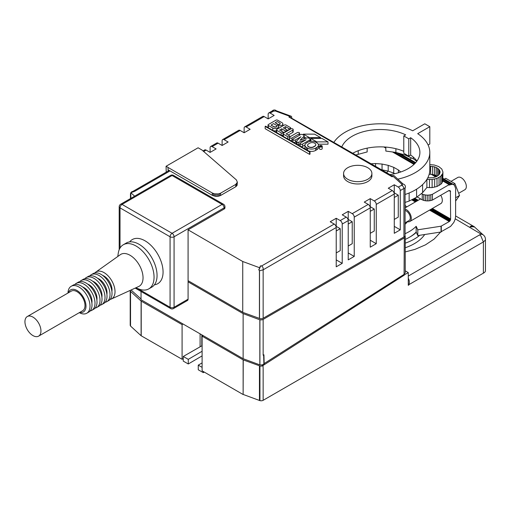 <?xml version="1.0" encoding="UTF-8"?>
<svg xmlns="http://www.w3.org/2000/svg" width="511" height="511" viewBox="0 0 511 511"><rect width="100%" height="100%" fill="white"/><g stroke="black" fill="none" stroke-linecap="round" stroke-linejoin="round"><path stroke-width="0.77" d="M79.307 312.649A15.573 8.987 -120 0 0 86.774 313.243L88.773 312.087A15.573 8.987 -120 0 0 91.162 299.606A15.573 8.987 -120 0 0 80.993 285.885A15.573 8.987 -120 0 0 73.207 285.119L71.201 286.275A15.573 8.987 -120 0 0 67.982 293.033M86.774 313.243A15.573 8.987 -120 0 0 89.163 300.762A15.573 8.987 -120 0 0 78.988 287.041A15.573 8.987 -120 0 0 71.201 286.275M79.729 312.406A12.737 7.352 -120 0 0 85.886 304.447A12.737 7.352 -120 0 0 76.989 290.51A12.737 7.352 -120 0 0 68.41 292.79M27.287 316.533L71.323 291.104A11.325 6.541 60 0 1 76.989 291.666A11.325 6.541 60 0 1 84.385 301.643A11.325 6.541 60 0 1 82.648 310.72L38.612 336.142A11.325 6.541 -120 0 0 40.343 327.072A11.325 6.541 -120 0 0 32.947 317.095A11.325 6.541 -120 0 0 27.287 316.533A11.325 6.541 -120 0 0 25.55 325.603A11.325 6.541 -120 0 0 32.947 335.586A11.325 6.541 -120 0 0 38.612 336.142M404.278 237.928L404.073 274.369L263.887 363.743A2.83 1.635 180 0 1 263.152 364.477A2.83 1.635 180 0 1 259.914 364.79L259.914 319.72A2.83 1.635 0 0 0 263.152 319.407L404.278 237.928A2.83 1.635 0 0 0 404.405 237.851A2.83 1.635 0 0 0 405.236 236.695A2.83 1.635 0 0 0 404.993 236.031M405.236 236.695L405.236 272.523A2.83 1.635 180 0 1 404.405 273.679A2.83 1.635 180 0 1 404.278 273.749M264.155 363.902L263.938 354.781L263.152 355.234L263.152 319.407M263.644 354.953L263.887 363.743M242.738 312.24L188.086 280.686L188.086 299.178A2.83 1.635 60 0 1 187.499 300.474L173.491 308.567A2.83 1.635 -120 0 0 174.072 307.271L174.072 236.772A2.83 1.635 -120 0 0 172.073 233.303L222.119 204.406L172.073 175.516A2.83 1.635 -60 0 1 173.491 175.375L223.531 204.266A2.83 1.635 120 0 0 222.119 204.406A2.83 1.635 60 0 1 224.118 207.875A2.83 1.635 0 0 0 224.949 206.719A2.83 2.83 0 0 0 223.531 204.266M405.07 188.176L405.07 235.66A2.83 1.635 180 0 1 404.239 236.817A2.83 1.635 180 0 1 403.939 236.97L263.152 318.251A2.83 1.635 180 0 1 259.524 318.43L242.738 312.355L242.738 261.504L259.428 267.668L260.425 266.768A0.881 0.511 180 0 1 260.348 266.729A0.881 0.511 180 0 1 260.335 266.014A0.881 0.511 180 0 1 261.575 265.995L261.6 266.007M130.477 194.391L130.835 195.221M403.939 236.97L403.939 188.425A2.83 1.635 0 0 0 404.239 188.278A2.83 1.635 0 0 0 404.29 188.246L405.019 188.265A2.83 2.83 0 0 0 402.725 184.005L401.927 184.279L393.17 176.378M401.933 184.286A0.881 0.511 0 0 0 401.953 184.995A0.881 0.511 0 0 0 402.527 185.142A2.74 1.884 132.1 0 0 402.31 185.276L404.156 188.304A2.83 1.635 0 0 0 404.29 188.246M394.268 219.436L398.273 217.124L398.273 195.164L394.268 192.851L394.268 184.758L398.273 187.071A2.83 1.635 -120 0 1 400.279 190.539L404.156 188.304M130.886 192.717A2.83 2.83 0 0 1 133.55 191.382A2.498 1.444 60 0 1 134.08 191.536M130.835 198.364L130.835 192.736L134.374 191.427A2.83 1.635 -120 0 0 133.026 191.325A2.83 1.635 -120 0 0 132.911 191.401M203.001 150.924L204.687 149.947A2.83 1.635 60 0 1 206.105 150.087L210.104 152.399L216.115 148.931L212.11 146.625A2.83 1.635 -120 0 0 210.692 146.485A2.83 1.635 -120 0 0 210.104 147.781L210.104 152.399M168.164 171.038L168.132 169.818M166.069 166.273L198.096 147.781L201.941 149.998L236.369 179.885L237.366 182.216L237.104 185.327L235.75 186.739L220.573 195.496L218.325 196.237L215.731 196.345L212.308 195.323L168.03 169.761L168.068 167.423L166.069 166.273L166.216 172.162M237.366 182.216L235.75 184.426L220.573 193.19L218.325 193.925L214.473 193.841L212.308 193.011L168.03 167.448M212.308 195.323L212.308 193.011M213.311 195.809L213.311 193.497M214.473 196.154L214.473 193.841M215.731 196.345L215.731 194.033M217.041 196.371L217.041 194.059M218.325 196.237L218.325 193.925M219.526 195.943L219.526 193.631M220.573 195.496L220.573 193.19M235.75 186.739L235.75 184.426M236.561 186.074L236.561 183.762M237.104 185.327L237.104 183.015M210.692 146.485L216.696 143.016A2.83 1.635 60 0 1 218.114 143.157L212.11 146.625M224.118 139.688A2.83 1.635 -120 0 0 222.707 139.548L238.72 130.305A2.83 1.635 60 0 1 240.132 130.446L224.118 139.688L228.123 142.001L222.119 145.469L218.114 143.157M222.707 139.548A2.83 1.635 -120 0 0 222.119 140.844L222.119 145.469M246.136 126.977A2.83 1.635 -120 0 0 244.724 126.837L262.737 116.431A2.83 1.635 60 0 1 264.155 116.572L246.136 126.977L250.141 129.289L244.137 132.751L240.132 130.446M244.724 126.837A2.83 1.635 -120 0 0 244.137 128.133L244.137 132.751M289.68 116.291L275.116 110.906A0.881 0.511 180 0 1 273.8 111.002L270.159 113.103L274.164 115.416L268.16 118.884L264.155 116.572M270.159 113.103A2.83 1.635 -120 0 0 268.748 112.969A2.83 1.635 -120 0 0 268.16 114.26L268.16 118.884M273.8 111.008L272.389 110.861L268.748 112.969M276.221 110.746L275.142 110.919M291.698 117.881A2.83 1.239 110.1 0 0 291.168 116.227A2.83 1.239 110.1 0 0 290.197 116.572A2.83 1.239 110.1 0 0 289.731 117.108L391.931 175.752M289.175 116.827L289.603 116.355L289.175 116.827L289.731 117.108M403.109 184.049L394.211 175.829A2.83 1.961 -47.3 0 0 392.288 175.599A2.83 1.961 -47.3 0 0 391.598 175.944L392.173 176.34A2.83 1.635 120 0 0 391.88 176.448M393.144 176.384L392.09 176.774L288.894 116.987M402.31 185.276L400.004 186.074L402.527 185.142M400.279 190.539L400.279 229.835L394.268 226.367M394.268 197.476L398.273 195.164M261.575 265.995L334.22 224.054A2.83 1.635 60 0 1 336.219 227.523L336.219 266.819L342.223 263.35L342.223 224.054A2.83 1.635 -120 0 0 340.224 220.586L346.228 217.124A2.83 1.635 60 0 1 348.227 220.586L348.227 259.882L354.238 256.42L354.238 217.124A2.83 1.635 -120 0 0 352.232 213.655L368.246 204.406A2.83 1.635 60 0 1 370.251 207.875L370.251 247.171L376.256 243.702L376.256 204.406A2.83 1.635 -120 0 0 374.256 200.944L392.269 190.539A2.83 1.635 60 0 1 394.268 194.008L394.268 233.303L400.279 229.835M392.269 190.539L388.264 188.227L394.268 184.758M370.251 233.303L374.256 230.991L374.256 209.031L370.251 206.719L370.251 198.632L374.256 200.944M376.256 243.702L370.251 240.234M370.251 211.343L374.256 209.031M368.246 204.406L364.247 202.101L370.251 198.632M348.227 246.015L352.232 243.702L352.232 221.742L348.227 219.436L348.227 211.343L352.232 213.655M354.238 256.42L348.227 252.951M348.227 224.054L352.232 221.742M346.228 217.124L342.223 214.812L348.227 211.343M336.219 252.951L340.224 250.639L340.224 228.679L336.219 226.367L336.219 218.28L340.224 220.586M342.223 263.35L336.219 259.882M336.219 230.991L340.224 228.679M334.22 224.054L330.215 221.742L336.219 218.28M261.051 265.797C262.737 266.461 263.433 267.834 263.139 269.904M260.425 266.768A2.83 1.246 110.3 0 0 259.428 269.24A0.767 0.524 -132.1 0 0 259.428 270.485A2.83 1.246 110.3 0 0 259.524 270.785L263.152 269.821L263.152 318.251M336.219 227.523L263.152 269.821M259.428 267.668L259.428 269.24M259.428 270.485L259.428 318.519M259.524 318.43L259.524 270.785M130.835 192.736L134.642 196.173M224.949 206.719L224.949 207.875A2.83 1.635 180 0 1 224.118 209.031L188.086 229.835L242.738 261.504M310.209 139.918L310.797 139.918M306.332 138.149L304.173 136.903M318.232 144.198L328.011 144.198L328.011 141.886L322.007 138.417L310.797 138.417L316.801 141.886L316.801 142.812L315.798 142.23A5.659 3.27 0 0 0 307.794 142.23L306.594 142.927A5.659 3.27 0 0 0 304.933 145.233A5.659 3.27 0 0 0 306.594 147.545L307.596 148.126A5.659 3.27 0 0 0 315.6 148.126L316.801 147.43A5.659 3.27 0 0 0 318.462 145.118A5.659 3.27 0 0 0 316.801 142.812M310.797 138.417L310.797 140.729L311.742 141.272M309.596 154.367L265.158 128.708L265.158 126.396L309.596 152.054L309.596 154.367L309.998 154.137L309.998 151.824L265.554 126.166L265.158 126.396M279.127 128.044A3.117 1.795 180 0 1 278.559 127.942M276.432 130.759A3.398 1.961 180 0 1 272.772 130.331L272.765 128.018A3.398 1.961 0 0 0 277.569 128.018A3.398 1.961 0 0 0 278.559 126.626A3.398 1.961 0 0 0 277.569 125.24A3.117 1.795 0 0 0 281.97 125.24A3.117 1.795 0 0 0 282.883 123.969A3.117 1.795 0 0 0 281.97 122.697L277.569 120.155A1.131 0.652 0 0 0 275.966 120.155L268.358 124.55A1.131 0.652 0 0 0 268.026 125.01A1.131 0.652 0 0 0 268.358 125.476L272.765 128.018M268.352 127.782A1.131 0.652 180 0 1 268.026 127.322L268.026 125.01M371.893 173.491L371.893 175.803A14.155 8.17 180 0 1 367.748 181.584A14.155 8.17 180 0 1 352.322 183.353A14.155 8.17 180 0 1 343.584 175.803L343.584 173.491A14.155 8.17 0 0 0 352.322 181.041A14.155 8.17 0 0 0 367.748 179.272A14.155 8.17 0 0 0 371.893 173.491A14.155 8.17 0 0 0 363.155 165.941A14.155 8.17 0 0 0 347.729 167.717A14.155 8.17 0 0 0 343.584 173.491M319.407 148.471A1.418 0.818 0 0 0 319.388 148.586A1.418 0.818 0 0 0 320.263 149.34A1.418 0.818 0 0 0 321.809 149.167A1.418 0.818 0 0 0 322.224 148.586L322.224 146.274A1.418 0.818 0 0 0 321.349 145.52A1.418 0.818 0 0 0 319.803 145.699A1.418 0.818 0 0 0 319.388 146.274A1.418 0.818 0 0 0 320.263 147.034A1.418 0.818 0 0 0 321.809 146.855A1.418 0.818 0 0 0 322.224 146.274M288.178 130.446L285.374 129.053M284.372 132.636L281.567 131.25M283.043 134.936A1.131 0.652 180 0 1 282.775 135.179A1.131 0.652 180 0 1 281.178 135.185L281.171 132.866A1.131 0.652 0 0 0 282.775 132.866A1.131 0.652 0 0 0 283.1 132.406A1.131 0.652 0 0 0 282.775 131.947L279.568 130.094L281.772 128.823L284.972 130.675A1.131 0.652 0 0 0 286.575 130.675A1.131 0.652 0 0 0 286.907 130.209A1.131 0.652 0 0 0 286.575 129.749L283.375 127.897L285.572 126.626L288.779 128.478A1.131 0.652 0 0 0 290.376 128.478A1.131 0.652 0 0 0 290.708 128.018A1.131 0.652 0 0 0 290.376 127.552L285.956 125.023A1.418 0.818 0 0 0 284.173 125.125L276.764 129.404A1.131 0.652 0 0 0 276.432 129.864A1.131 0.652 0 0 0 276.764 130.324L281.171 132.866M276.764 130.324L276.764 132.636A1.131 0.652 180 0 1 276.432 132.177L276.432 129.864M318.462 145.118L318.462 147.43A5.659 3.27 180 0 1 316.801 149.742L315.6 150.438A5.659 3.27 180 0 1 307.609 150.445M306.581 149.851A5.659 3.27 180 0 1 304.933 147.545L304.933 145.233M293.193 129.519A1.418 0.818 0 0 0 292.324 128.766A1.418 0.818 0 0 0 290.778 128.938L283.375 133.218A1.131 0.652 0 0 0 283.043 133.678A1.131 0.652 0 0 0 283.375 134.144L287.776 136.686A1.131 0.652 0 0 0 289.379 136.686A1.131 0.652 0 0 0 289.711 136.22A1.131 0.652 0 0 0 289.379 135.76L286.173 133.908L292.777 130.094A1.418 0.818 0 0 0 293.193 129.519L293.193 131.832A1.418 0.818 180 0 1 292.777 132.406L288.178 135.064M289.565 138.851A1.131 0.652 180 0 1 289.379 138.992A1.131 0.652 180 0 1 287.782 138.998L287.776 136.686M283.362 136.45A1.131 0.652 180 0 1 283.043 135.99L283.043 133.678M292.969 139.695L291.979 140.263A1.418 0.818 180 0 1 289.986 140.269M289.973 140.263A1.418 0.818 180 0 1 289.565 139.688L289.565 137.376A1.418 0.818 0 0 0 290.44 138.13A1.418 0.818 0 0 0 291.979 137.957L299.184 133.793A1.418 0.818 0 0 0 299.599 133.218A1.418 0.818 0 0 0 298.724 132.464A1.418 0.818 0 0 0 297.185 132.636L289.98 136.801A1.418 0.818 0 0 0 289.565 137.376M304.173 135.856A1.418 0.818 0 0 0 303.79 135.294L302.589 134.604A1.418 0.818 0 0 0 300.589 134.604L293.378 138.762A1.418 0.818 0 0 0 292.969 139.343A1.418 0.818 0 0 0 293.838 140.097A1.418 0.818 0 0 0 295.384 139.918L300.909 136.731L296.706 140.927A1.418 0.818 0 0 0 296.482 141.375A1.418 0.818 0 0 0 296.897 141.949L297.102 142.064A1.418 0.818 0 0 0 298.775 142.179L306.115 139.733L300.589 142.927A1.418 0.818 0 0 0 300.174 143.502A1.418 0.818 0 0 0 301.049 144.255A1.418 0.818 0 0 0 302.589 144.083L309.794 139.918A1.418 0.818 0 0 0 310.209 139.343A1.418 0.818 0 0 0 309.826 138.781L308.625 138.085A1.418 0.818 0 0 0 306.964 137.944L299.989 140.263L303.988 136.265A1.418 0.818 0 0 0 304.173 135.856L304.173 138.168A1.418 0.818 180 0 1 303.988 138.57L303.457 139.113M304.946 145.028L302.589 146.389A1.418 0.818 180 0 1 300.596 146.395A1.418 0.818 180 0 1 300.174 145.814L300.174 143.502M300.174 144.025L298.775 144.492A1.418 0.818 180 0 1 297.102 144.377L297.095 142.064M296.897 141.949L296.897 144.262A1.418 0.818 180 0 1 296.482 143.687L296.482 141.375M296.482 141.598L295.384 142.23A1.418 0.818 180 0 1 293.391 142.237M293.371 142.224A1.418 0.818 180 0 1 292.969 141.656L292.969 139.343M320.007 145.814A1.131 0.652 0 0 0 319.675 146.274A1.131 0.652 0 0 0 320.371 146.881A1.131 0.652 0 0 0 321.604 146.74A1.131 0.652 0 0 0 321.936 146.274A1.131 0.652 0 0 0 321.24 145.673A1.131 0.652 0 0 0 320.007 145.814M321.406 146.389A0.568 0.326 0 0 0 321.406 145.929L321.004 145.699L319.803 146.389L320.608 146.389A0.568 0.326 0 0 0 320.608 146.395L320.435 146.759L320.863 146.478A0.568 0.326 0 0 0 321.406 146.389M321.208 146.044L320.608 146.159L321.208 145.814M320.863 146.478L320.863 146.932M320.403 146.887L320.403 146.274M276.853 126.051A1.699 0.984 180 0 1 276.86 126.166A1.699 0.984 180 0 1 276.368 126.862A1.699 0.984 180 0 1 274.183 126.964L271.162 125.24L274.183 126.734A1.699 0.984 0 0 0 276.368 126.626A1.699 0.984 0 0 0 276.86 125.936A1.699 0.984 0 0 0 276.547 125.367L273.564 123.624L271.162 125.01M275.167 122.697L277.767 124.199A1.418 0.818 0 0 0 279.766 124.199A1.418 0.818 0 0 0 280.181 123.624A1.418 0.818 0 0 0 279.766 123.049L277.166 121.541L275.167 122.697L277.767 124.435A1.418 0.818 180 0 0 279.766 124.435A1.418 0.818 180 0 0 280.181 123.854A1.418 0.818 180 0 0 280.169 123.739M303.988 136.265L303.988 138.577M298.775 142.179L298.782 144.492L298.775 142.179M297.102 142.064L297.102 144.377M315.792 144.773A3.398 1.961 180 0 1 315.798 144.888A3.398 1.961 180 0 1 314.802 146.274L313.601 146.97A3.398 1.961 180 0 1 308.797 146.97L308.593 146.855A3.398 1.961 180 0 1 307.603 145.469A3.398 1.961 180 0 1 307.603 145.354M308.593 143.846A3.398 1.961 0 0 0 307.603 145.233A3.398 1.961 0 0 0 308.593 146.625L308.797 146.74A3.398 1.961 0 0 0 313.601 146.74L314.802 146.044A3.398 1.961 0 0 0 315.798 144.658A3.398 1.961 0 0 0 314.802 143.272L314.597 143.157A3.398 1.961 0 0 0 309.794 143.157L308.593 143.846M281.772 128.823L281.772 131.135M285.572 128.938L285.572 126.626M309.596 152.054L309.998 151.824M316.801 141.886L328.011 141.886M320.608 137.606L314.597 134.144L303.387 134.144L309.398 137.606L320.608 137.606L320.608 138.417M303.387 134.144L303.387 135.064M309.398 137.606L309.398 138.532M154.424 284.793A25.48 14.71 -120 0 0 162.396 266.007A25.48 14.71 -120 0 0 145.047 240.815A25.48 14.71 -120 0 0 129.666 241.907M123.298 244.756L126.306 243.019A25.48 14.71 60 0 1 139.043 244.284A25.48 14.71 60 0 1 155.689 266.736A25.48 14.71 60 0 1 151.78 287.15L148.778 288.881A25.48 14.71 -120 0 0 152.687 268.467A25.48 14.71 -120 0 0 136.041 246.015A25.48 14.71 -120 0 0 123.298 244.756A25.48 14.71 -120 0 0 118.239 253.328L117.773 256.49M135.856 287.802L138.826 288.983A25.48 14.71 -120 0 0 148.778 288.881M110.146 299.408A15.573 8.987 -120 0 0 111.36 299.018L138.724 286.486A18.402 10.622 -120 0 0 142.186 271.935A18.402 10.622 -120 0 0 130.037 255.264A18.402 10.622 -120 0 0 120.347 254.663L95.812 272.088A15.573 8.987 -120 0 0 94.874 272.944M111.36 299.018A15.573 8.987 -120 0 0 114.292 286.703A15.573 8.987 -120 0 0 104.014 272.599A15.573 8.987 -120 0 0 95.812 272.088M102.628 275.403A11.325 6.541 60 0 1 104.014 276.061A11.325 6.541 60 0 1 111.896 291.462M105.145 302.295A15.573 8.987 -120 0 0 106.793 301.682L108.792 300.525A15.573 8.987 -120 0 0 111.181 288.051A15.573 8.987 -120 0 0 101.006 274.33A15.573 8.987 -120 0 0 93.226 273.557L91.22 274.714A15.573 8.987 -120 0 0 89.866 275.838M106.793 301.682A15.573 8.987 -120 0 0 109.182 289.207A15.573 8.987 -120 0 0 99.006 275.486A15.573 8.987 -120 0 0 91.22 274.714M106.895 294.349A11.325 6.541 -120 0 0 99.006 278.955A11.325 6.541 -120 0 0 97.627 278.297M100.137 305.188A15.573 8.987 -120 0 0 101.785 304.575L103.79 303.419A15.573 8.987 -120 0 0 106.173 290.938A15.573 8.987 -120 0 0 96.004 277.218A15.573 8.987 -120 0 0 88.218 276.451L86.218 277.607A15.573 8.987 -120 0 0 84.864 278.725M101.785 304.575A15.573 8.987 -120 0 0 104.174 292.094A15.573 8.987 -120 0 0 94.005 278.374A15.573 8.987 -120 0 0 86.218 277.607M101.887 297.236A11.325 6.541 -120 0 0 94.005 281.842A11.325 6.541 -120 0 0 92.619 281.184M95.135 308.076A15.573 8.987 -120 0 0 96.783 307.462L98.783 306.306A15.573 8.987 -120 0 0 101.172 293.831A15.573 8.987 -120 0 0 91.003 280.111A15.573 8.987 -120 0 0 83.216 279.338L81.211 280.494A15.573 8.987 -120 0 0 79.857 281.612M96.783 307.462A15.573 8.987 -120 0 0 99.172 294.988A15.573 8.987 -120 0 0 88.997 281.267A15.573 8.987 -120 0 0 81.211 280.494M96.886 300.129A11.325 6.541 -120 0 0 88.997 284.729A11.325 6.541 -120 0 0 87.617 284.071M90.134 310.963A15.573 8.987 -120 0 0 91.776 310.349L93.781 309.193A15.573 8.987 -120 0 0 96.17 296.719A15.573 8.987 -120 0 0 85.995 282.998A15.573 8.987 -120 0 0 78.209 282.225L76.209 283.381A15.573 8.987 -120 0 0 74.855 284.506M91.776 310.349A15.573 8.987 -120 0 0 94.165 297.875A15.573 8.987 -120 0 0 83.996 284.154A15.573 8.987 -120 0 0 76.209 283.381M91.878 303.017A11.325 6.541 -120 0 0 83.996 287.623A11.325 6.541 -120 0 0 82.61 286.965M188.086 229.835L188.086 280.686M141.042 291.468L141.042 299.759L243.134 358.696L243.134 313.626L259.831 319.79L259.831 364.867L243.134 358.696M188.086 281.842L243.134 313.626M405.07 202.42L409.145 201.066L416.599 197.265L422.597 192.685L426.883 187.499L432.121 187.594L437.001 186.489L440.738 184.362L441.97 183.021L442.794 180.996L449.118 184.65L449.118 185.071L452.637 184.209L454.445 185.186L455.627 188.406L455.627 216.14L455.18 219.206L453.825 222.432L450.555 226.418L441.038 231.777M416.165 226.296L417.794 229.803L441.038 226.207L441.038 231.988L417.794 235.584L416.165 232.077L416.165 226.296A41.046 23.698 180 0 1 405.07 233.693M405.236 251.923L414.913 249.394L425.459 244.858L434.082 239.122L440.597 232.058M481.349 233.878L479.548 234.919A5.659 3.27 -60 0 1 481.349 234.249L455.263 218.823M416.165 232.077A41.046 23.698 180 0 1 409.784 237.059A41.046 23.698 0 0 0 416.299 232.358M409.784 237.059A41.046 23.698 180 0 1 405.236 239.397M405.236 243.159A46.712 26.968 0 0 0 419.767 235.277M405.236 247.778A46.712 26.968 0 0 0 424.724 234.511M441.038 226.207L449.303 221.525L429.534 210.117M415.379 201.941L411.649 199.788M405.07 205.358A29.727 17.163 180 0 1 406.692 206.961M407.503 221.678A29.727 17.163 180 0 1 405.07 224.265M432.395 208.462L450.619 218.983L450.383 220.19L449.303 221.525M449.623 221.295L429.898 209.906M415.743 201.73L412.032 199.59M449.916 220.969L430.326 209.657M416.171 201.487L412.492 199.36M450.172 220.592L430.779 209.395M416.625 201.225L412.971 199.118M450.383 220.19L431.233 209.133M417.078 200.964L413.456 198.868M450.53 219.768L431.667 208.884M417.513 200.708L413.916 198.632M450.613 219.366L432.063 208.654M417.909 200.484L414.338 198.421M415.392 197.885L415.392 198.645L418.241 200.286M414.689 198.242L415.29 198.587L415.29 197.936M453.474 184.458L454.924 183.621L445.72 178.307L444.27 179.144M455.627 201.04L459.53 195.489L454.924 183.621M451.021 181.367L457.792 177.458A7.077 4.088 60 0 1 461.331 177.802A7.077 4.088 60 0 1 465.955 184.043A7.077 4.088 60 0 1 464.869 189.715L458.674 193.286M455.627 197.744L459.53 195.489M401.716 154.571L401.493 153.996M411.508 157.937A7.077 4.088 60 0 1 410.825 158.531L409.694 159.183M333.932 142.262A49.541 28.603 180 0 1 412.696 130.784L424.801 123.796L429.802 126.69L429.802 144.025L428.116 144.996M341.821 146.823A39.634 22.88 180 0 1 405.67 134.84L403.779 135.932L408.787 138.82L410.672 137.734A39.634 22.88 180 0 1 419.895 152.399A39.634 22.88 180 0 1 389.925 174.59M429.802 126.69L417.704 133.671A49.541 28.603 180 0 1 429.802 152.399A49.541 28.603 180 0 1 397.807 179.15M403.779 135.932L403.779 153.268L408.787 156.155L408.787 138.82M408.787 156.155L410.672 155.069L410.672 137.734M410.672 155.069A39.634 22.88 180 0 1 416.938 161.067M352.871 153.198A39.634 22.88 180 0 1 403.779 151.32M429.802 152.399L429.802 169.735A49.541 28.603 180 0 1 427.777 177.834A49.541 28.603 180 0 1 426.883 179.412A49.541 28.603 180 0 1 422.597 184.592A49.541 28.603 180 0 1 416.599 189.179A49.541 28.603 180 0 1 409.145 192.979A49.541 28.603 180 0 1 405.07 194.493M409.145 201.066L409.145 192.979M416.599 197.265L416.599 189.179M427.777 177.834L432.938 177.726L436.464 176.614L438.975 174.8L440.08 172.571L439.613 170.272L437.64 168.247L434.471 166.822L429.802 166.228M429.802 164.606L434.197 164.996L438.7 166.548L441.779 169L442.928 171.952L442.711 173.472L440.738 176.276L437.001 178.403L432.121 179.508L426.883 179.412L426.883 187.499M429.157 174.334L430.594 174.302L430.594 166.216M440.041 172.686L440.041 171.409M355.912 154.954L367.166 151.939L367.166 148.139M358.224 150.719L358.224 154.047M385.824 147.085L385.824 151.064L395.897 152.425L405.197 155.037L413.29 158.761L416.778 161.291M430.594 174.302L432.587 174.5L432.587 166.407M432.587 174.5L434.471 174.915L434.471 166.822M434.471 174.915L436.177 175.535L436.177 167.448M436.177 175.535L437.269 176.135M437.64 175.918L437.64 168.247M438.796 174.954L438.796 169.205M439.613 173.874L439.613 170.272M442.794 180.996L442.928 171.952M395.897 148.714L395.897 152.425M405.197 154.086L405.197 155.037M413.29 157.088L413.29 158.761M422.597 192.685L422.597 184.592M429.495 187.703L429.495 179.61M432.121 187.594L432.121 179.508M434.663 187.186L434.663 179.099M437.001 186.489L437.001 178.403M439.058 185.538L439.058 177.445M440.738 184.362L440.738 176.276M441.97 183.021L441.97 174.928M442.711 181.558L442.711 173.472M392.518 151.971L414.025 164.382M383.825 146.951L385.824 148.101M400.72 171.996L398.408 169.978L393.732 167.34L388.194 165.334L382.043 164.05L375.566 163.546L371.146 163.75M431.335 174.379L435.717 176.908M375.566 166.299L375.566 163.546M381.621 169.799L382.043 169.831L382.043 164.05M382.043 169.831L388.194 171.115L388.194 165.334M388.194 171.115L393.732 173.12L393.732 167.34M393.732 173.12L394.76 173.695M398.408 172.744L398.408 169.978M417.104 196.882L422.239 199.846L422.239 194.065L421.409 193.586M422.239 199.846L423.76 200.408L423.76 194.627L422.239 194.065M423.76 200.408L425.459 200.772L425.459 194.991L423.76 194.627M425.459 200.772L427.247 200.919L427.247 195.145L425.459 194.991M427.247 200.919L429.055 200.849L429.055 195.068L427.247 195.145M429.055 200.849L430.792 200.555L430.792 194.78L429.055 195.068M430.792 200.555L432.408 200.076L432.408 194.295L430.792 194.78M449.118 184.65L432.408 194.295M450.3 184.497L442.903 180.23M436.547 176.563L433.219 174.641M414.562 163.865L394.396 152.221M385.786 147.251L385.441 147.053M451.513 184.196L442.928 179.24M415.181 163.22L397.047 152.751M452.637 184.209L442.928 178.607M415.558 162.805L399.18 153.345M453.627 184.548L442.928 178.365M415.699 162.645L399.979 153.575M432.408 200.076L449.041 190.469L449.041 190.89L450.408 190.916L450.619 218.983M386.463 172.597L386.801 172.399A7.077 4.088 -120 0 0 387.926 171.057M440.757 195.253A7.077 4.088 60 0 1 440.846 203.582L409.822 221.493A7.077 4.088 -120 0 0 410.908 215.827A7.077 4.088 -120 0 0 406.283 209.587A7.077 4.088 -120 0 0 405.07 209.056M407.229 221.589A7.077 4.088 -120 0 0 409.822 221.493M405.07 210.494A5.659 3.27 60 0 1 406.283 210.973A5.659 3.27 60 0 1 409.982 215.961A5.659 3.27 60 0 1 409.113 220.503L405.07 222.834M450.581 191.523L449.265 190.763M450.536 191.178L449.61 190.641M450.408 190.916L449.91 190.629M449.041 190.89L448.677 190.68M417.794 229.803L417.794 235.584M481.349 234.236L482.806 234.613A5.659 5.659 0 0 1 485.444 240.017L485.45 239.838M483.01 234.747L474.489 226.967L470.784 226.622L469.781 227.203M408.283 276.068L479.548 234.919A5.659 3.27 60 0 1 480.87 235.941L483.374 241.959A5.659 3.27 0 0 0 483.387 241.952L485.444 240.017M408.283 284.985L483.374 241.959A5.659 3.27 0 0 0 483.387 241.952L483.374 273.161L263.152 400.305A2.83 1.635 180 0 1 259.939 400.624L259.939 365.953A2.83 1.635 0 0 0 263.012 365.71L263.152 368.546L263.005 365.512L404.278 275.116L403.562 274.694M485.45 239.915L485.45 270.632A5.659 3.27 180 0 1 483.789 272.944A5.659 3.27 180 0 1 483.374 273.161M470.382 226.335A5.659 3.909 -47.6 0 1 470.439 226.309L474.055 226.603M441.293 226.149L441.293 231.93M474.808 227.254A5.659 3.27 120 0 0 474.17 226.667A5.659 3.27 120 0 0 471.34 226.948A5.659 3.27 120 0 0 471.276 226.986M470.439 226.309A5.659 3.909 -47.6 0 1 474.125 226.641M403.728 274.592L404.278 274.912L408.283 272.599L408.283 285.31L408.832 284.997C409.624 282.481 409.439 280.239 408.283 278.271M204.253 372.078L203.295 372.64L198.255 369.772L198.255 365.148L202.101 367.339M202.101 355.886L188.284 363.973L183.245 361.105L183.245 356.48L188.284 359.348L202.101 351.261M188.284 359.348L188.284 363.973M202.101 362.899L198.255 365.148M202.101 345.666L183.245 356.48M203.295 371.529L203.295 372.64M408.283 272.599L405.236 270.836M259.812 365.921L259.812 400.592A2.83 1.635 180 0 1 259.447 400.458L259.447 365.787A2.83 1.635 0 0 0 259.812 365.921L259.939 365.953M259.933 365.959L259.812 400.592M203.103 335.586L202.101 336.161L243.134 359.853L259.447 365.787M243.236 359.795L243.134 394.53L202.101 370.833L202.101 336.161M259.447 400.458L243.236 394.473M243.134 359.853L243.134 394.53M261.664 364.931L263.012 365.71M261.939 364.892L263.005 365.512M201.813 345.749L201.813 334.839M200.095 346.611L200.095 333.849M183.245 358.607L182.082 359.278L141.1 335.727L130.535 326.05L130.535 291.379L141.1 301.056L182.082 324.606L182.082 359.278M130.535 325.948A2.83 1.635 180 0 1 130.209 325.181L130.209 290.51A2.83 1.635 0 0 0 130.612 291.353L130.535 291.379M141.221 335.689L141.221 301.017M141.1 301.056L141.1 335.727M182.082 324.606L183.085 324.025M141.042 299.005L131.161 290.082M134.725 191.299L170.029 170.917M203.665 151.499L206.105 150.087M398.273 187.071L400.004 186.074M376.256 204.406L394.268 194.008M354.238 217.124L370.251 207.875M342.223 224.054L348.227 220.586M295.384 142.23L295.384 139.918M302.589 144.083L302.589 146.389M309.794 139.918L309.794 141.483M299.184 133.793L299.184 135.415M291.979 137.957L291.979 140.263M292.777 130.094L292.777 132.406M283.375 136.45L283.375 134.144M306.594 147.545L306.594 149.857M307.596 148.126L307.596 150.438M315.6 150.438L315.6 148.126M316.801 147.43L316.801 149.742M288.779 128.478L288.779 130.094M284.972 130.675L284.972 132.292M268.358 127.782L268.358 125.476M173.491 175.375A2.83 2.83 0 0 0 170.655 175.375A2.83 1.635 60 0 1 172.073 175.516L122.027 204.406L172.073 233.303A2.83 1.635 120 0 0 170.074 236.772A2.83 1.635 0 0 0 174.072 236.772L224.118 207.875L224.118 209.031M120.028 248.039L120.028 207.875A2.83 1.635 -60 0 1 122.027 204.406A2.83 1.635 60 0 0 120.615 204.266A2.83 2.83 0 0 0 119.197 206.719A2.83 1.635 0 0 0 120.028 207.875L170.074 236.772L170.074 307.271L137.44 288.428M135.204 288.095L170.655 308.567A2.83 1.635 -60 0 1 170.074 307.271A2.83 1.635 0 0 0 174.072 307.271L188.086 299.178M263.152 400.305L263.152 368.546M130.477 194.442L130.477 198.575M130.835 192.807A2.83 2.83 0 0 0 130.484 194.506M169.198 170.438L133.026 191.325M276.368 110.798A2.83 2.83 0 0 0 272.28 110.925M291.168 116.227L276.221 110.74M282.883 123.969L282.883 125.872M278.559 126.626L278.559 128.363M319.388 146.274L319.388 148.586M286.907 130.209L286.907 131.174M283.1 132.406L283.1 133.467M290.708 128.018L290.708 128.983M289.711 136.22L289.711 137.018M321.572 146.159L321.572 146.759M310.209 139.343L310.209 141.406M299.599 133.218L299.599 135.172M170.655 175.375L120.615 204.266M119.197 206.719L119.197 249.713M170.655 308.567A2.83 2.83 0 0 0 173.491 308.567M405.07 207.894L420.623 198.913M473.403 226.22L455.627 215.961"/></g></svg>
